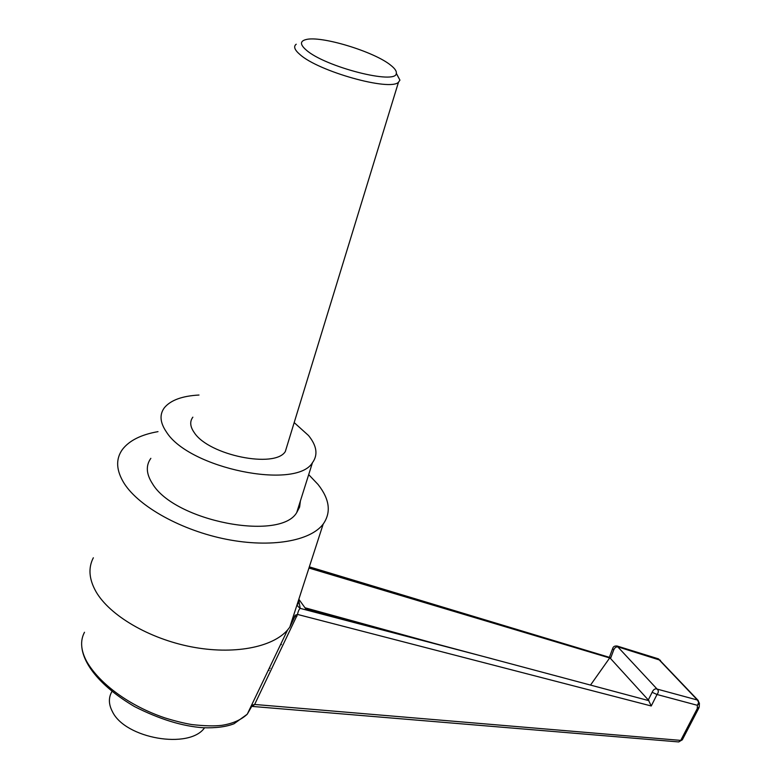 <?xml version="1.0" encoding="UTF-8"?>
<svg xmlns="http://www.w3.org/2000/svg" width="781" height="781" viewBox="0 0 781 781"><rect width="100%" height="100%" fill="white"/><g stroke="black" fill="none" stroke-linecap="round" stroke-linejoin="round"><path stroke-width="1.17" d="M306.162 49.974C324.789 66.893 396.826 85.197 396.309 73.277C396.699 71.169 394.864 68.503 390.793 65.292C374.45 51.673 320.591 35.282 305.801 39.616C299.933 41.188 300.06 44.644 306.162 49.974M396.289 73.365L399.931 80.14L398.476 82.249C390.051 91.445 318.306 71.452 299.806 54.406C294.505 49.818 293.314 46.421 296.214 44.214M192.858 417.171C189.588 421.535 190.086 426.729 194.342 432.733C208.996 455.362 274.951 468.629 285.309 451.555L287.476 444.487M198.999 395.03C182.227 395.957 170.707 400.165 164.44 407.662C159.314 414.477 159.988 422.599 166.47 432.049C189.217 468.6 296.292 490.117 312.449 462.703C318.17 454.884 316.861 445.824 308.534 435.534L294.183 422.599M150.85 458.34C145.666 465.544 146.203 473.999 152.48 483.712C174.466 521.278 280.203 541.467 296.721 512.59L299.621 507.035L300.402 500.914M111.898 691.575C108.422 697.638 108.579 704.286 112.366 711.52C125.097 738.699 189.451 749.643 204.554 727.804M298.078 603.596L298 601.819M308.69 474.623L318.052 484.474C329.65 499.196 331.369 512.385 323.197 524.061C310.457 541.067 271.075 548.086 226.578 539.32C182.119 530.611 139.301 507.015 124.277 483.576C116.096 470.465 115.49 459.072 122.461 449.407C129.343 440.513 141.195 434.587 158.006 431.639M289.8 627.114L294.349 617.625L289.78 627.192L287.554 630.003C272.423 647.478 233.353 655.015 191.169 646.805C149.015 638.633 109.643 615.516 95.926 591.549C88.975 579.121 88.116 567.865 93.339 557.78M84.494 632.259C80.004 640.723 80.785 650.534 86.828 661.692C99.412 683.502 128.992 705.78 164.85 717.885C174.973 721.009 183.955 723.245 191.794 724.563C204.495 725.988 214.55 726.242 221.97 725.315C232.699 723.616 241.134 719.906 247.265 714.185L252.448 705.126L250.437 707.547M298.83 599.242L305.947 609.102L648.972 700.694L609.492 657.368M298.674 599.74L300.207 608.379L491.61 658.637M268.283 670.264L269.103 670.342M698.234 700.498L697.433 700.03L698.692 702.539L697.404 705.311L657.016 694.504L651.247 705.975L297.512 614.432L254.635 704.462L680.739 740.388L697.267 708.601L697.404 705.311L699.405 703.105M660.462 660.296L618.493 647.058C616.404 646.414 614.784 647.439 613.651 650.143L610.615 658.246L308.944 568.041M651.247 705.975L648.337 699.874L652.145 692.288C653.385 689.477 655.034 688.403 657.094 689.076L697.433 700.03L658.129 658.754M652.145 692.288L657.016 694.504C658.725 692.288 658.754 690.482 657.094 689.076L616.951 645.965M613.651 650.143L612.714 648.415C613.27 646.502 614.793 645.731 617.273 646.072L658.5 658.871L698.029 700.284L699.376 703.574L699.239 706.893L697.267 708.601L698.819 708.084L682.301 739.832L678.601 741.921L252.488 706.444L254.635 704.462L252.448 705.126M699.259 706.375L698.917 707.898M682.399 739.636L678.767 741.94M289.829 627.045L295.169 615.282L297.512 614.432C298.157 611.269 299.055 609.258 300.207 608.379L297.971 606.437M294.701 616.853L296.917 616.238M280.916 643.876L281.414 644.608M432.537 642.87L304.98 607.764M297.776 605.783L296.8 605.509M590.543 685.044L609.922 657.612M269.289 668.175L270.099 668.253M452.004 610.576L309.11 567.543M396.309 73.277L399.931 80.14M398.476 82.249L285.309 451.555M312.449 462.703L296.721 512.59M289.78 627.192L323.197 524.061M247.265 714.185L287.554 630.003M612.636 648.601L609.375 657.338M609.688 657.426L309.325 566.85M247.206 714.244L234.046 723.743C226.246 726.818 215.956 728.156 203.187 727.736C182.442 726.291 159.558 719.242 134.527 706.58C101.1 686.889 84.055 665.061 81.907 647.82M297.737 602.62L297.922 604.143"/></g></svg>
